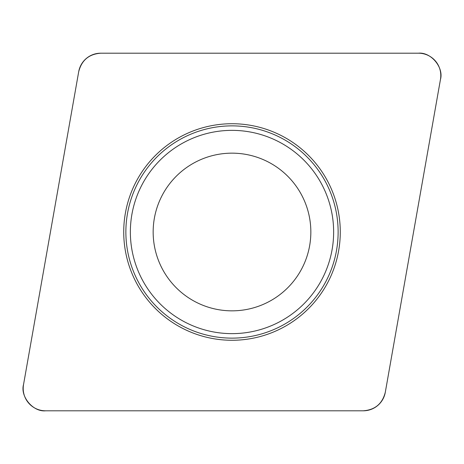 <?xml version="1.0" encoding="UTF-8"?>
<svg xmlns="http://www.w3.org/2000/svg" width="464" height="464" viewBox="0 0 464 464"><rect width="100%" height="100%" fill="white"/><g stroke="black" fill="none" stroke-linecap="round" stroke-linejoin="round"><path stroke-width="0.7" d="M418.453 53.198L100.723 53.198A22.353 22.353 0 0 0 78.712 71.665L23.536 384.575A22.353 22.353 0 0 0 45.547 410.802L363.277 410.802A22.353 22.353 0 0 0 385.288 392.335L440.464 79.425A22.353 22.353 0 0 0 418.453 53.198M149.06 301.594A108.269 108.269 0 0 0 333.744 269.033A108.269 108.269 0 0 0 213.196 125.373A108.269 108.269 0 0 0 149.06 301.594M171.605 282.68A78.845 78.845 0 0 1 218.312 154.355A78.845 78.845 0 0 1 306.089 258.964A78.845 78.845 0 0 1 171.605 282.68M363.161 410.802C375.022 409.95 382.411 403.75 385.311 392.213L440.446 79.541C443.978 67.442 430.87 51.817 418.337 53.198L100.839 53.198C88.978 54.05 81.589 60.25 78.689 71.787L23.554 384.459C20.022 396.558 33.13 412.183 45.663 410.802L363.161 410.802M150.701 300.22A106.128 106.128 0 0 1 163.78 150.701A106.128 106.128 0 0 1 313.299 163.78A106.128 106.128 0 0 1 300.22 313.299A106.128 106.128 0 0 1 150.701 300.22M309.859 166.669A101.639 101.639 0 0 0 166.669 154.141A101.639 101.639 0 0 0 154.141 297.331A101.639 101.639 0 0 0 297.331 309.859A101.639 101.639 0 0 0 309.859 166.669"/></g></svg>
